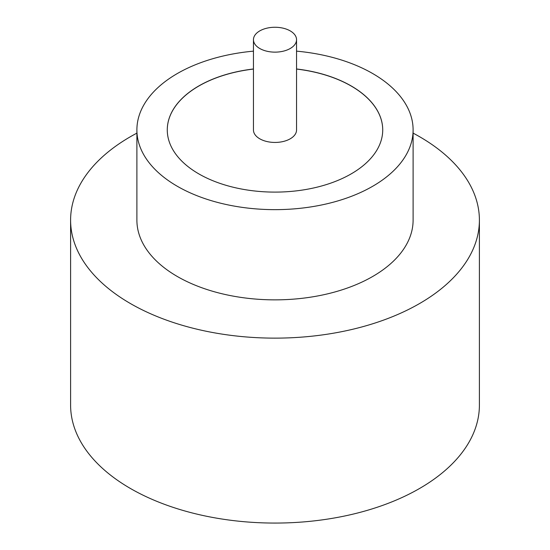 <?xml version="1.0" encoding="UTF-8"?>
<svg xmlns="http://www.w3.org/2000/svg" width="550" height="550" viewBox="0 0 550 550"><rect width="100%" height="100%" fill="white"/><g stroke="black" fill="none" stroke-linecap="round" stroke-linejoin="round"><path stroke-width="0.82" d="M259.765 48.496A21.546 12.437 0 0 0 283.243 51.191A21.546 12.437 0 0 0 296.546 39.703A21.546 12.437 0 0 0 290.235 30.903A21.546 12.437 0 0 0 266.757 28.208A21.546 12.437 0 0 0 253.454 39.703A21.546 12.437 0 0 0 259.765 48.496M253.454 39.703L253.454 129.999A21.546 12.437 0 0 0 259.765 138.799A21.546 12.437 0 0 0 283.243 141.494A21.546 12.437 0 0 0 296.546 129.999L296.546 39.703M253.454 51.15A138.105 79.736 0 0 0 136.895 129.91L136.895 220.124A138.105 79.736 0 0 0 177.341 276.506A138.105 79.736 0 0 0 327.855 293.789A138.105 79.736 0 0 0 413.105 220.124L413.105 129.91A138.105 79.736 0 0 0 372.659 73.528A138.105 79.736 0 0 0 296.546 51.15M136.895 129.91A138.105 79.736 0 0 0 177.341 186.292A138.105 79.736 0 0 0 327.855 203.576A138.105 79.736 0 0 0 413.105 129.91M136.895 133.127A204.401 118.009 0 0 0 70.599 220.124A204.401 118.009 0 0 0 130.467 303.572A204.401 118.009 0 0 0 353.224 329.147A204.401 118.009 0 0 0 479.401 220.124A204.401 118.009 0 0 0 419.533 136.682A204.401 118.009 0 0 0 413.105 133.127M70.599 220.124L70.599 405.061A204.401 118.009 0 0 0 130.467 488.503A204.401 118.009 0 0 0 353.224 514.085A204.401 118.009 0 0 0 479.401 405.061L479.401 220.124M253.454 68.977A107.724 62.191 0 0 0 167.276 129.91A107.724 62.191 0 0 0 198.825 173.889A107.724 62.191 0 0 0 316.222 187.371A107.724 62.191 0 0 0 382.724 129.91A107.724 62.191 0 0 0 351.175 85.938A107.724 62.191 0 0 0 296.546 68.977M382.724 129.958A107.724 62.191 0 0 0 351.175 86.027A107.724 62.191 0 0 0 296.546 69.066M253.454 69.066A107.724 62.191 0 0 0 167.276 129.958"/></g></svg>
